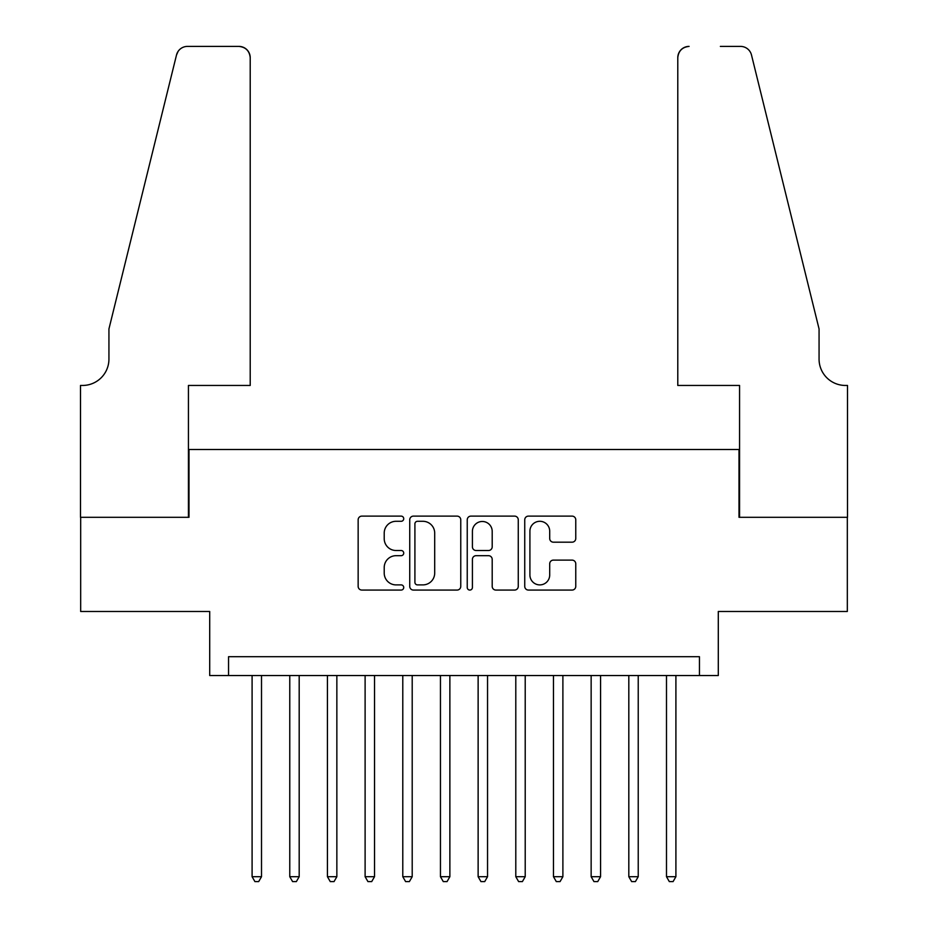 <?xml version="1.0" encoding="UTF-8"?>
<svg xmlns="http://www.w3.org/2000/svg" width="928" height="928" viewBox="0 0 928 928"><rect width="100%" height="100%" fill="white"/><g stroke="black" fill="none" stroke-linecap="round" stroke-linejoin="round"><path stroke-width="1.39" d="M403.726 518.706A2.587 2.587 0 0 0 401.14 516.119L361.85 516.119A3.7 3.7 0 0 0 358.15 519.819L358.15 586.38A3.7 3.7 0 0 0 361.85 590.069L401.14 590.069A2.587 2.587 0 0 0 403.726 587.482A2.587 2.587 0 0 0 401.14 584.895L396.047 584.895A11.832 11.832 0 0 1 384.215 573.063L384.215 567.518A11.832 11.832 0 0 1 396.047 555.686L401.14 555.686A2.587 2.587 0 0 0 403.726 553.1A2.587 2.587 0 0 0 401.14 550.513L396.047 550.513A11.832 11.832 0 0 1 384.215 538.669L384.215 533.124A11.832 11.832 0 0 1 396.047 521.292L401.14 521.292A2.587 2.587 0 0 0 403.726 518.706M572.066 542.184A3.7 3.7 0 0 0 575.766 538.484L575.766 519.819A3.7 3.7 0 0 0 572.066 516.119L528.438 516.119A3.7 3.7 0 0 0 524.738 519.819L524.738 586.38A3.7 3.7 0 0 0 528.438 590.069L572.066 590.069A3.7 3.7 0 0 0 575.766 586.38L575.766 563.818A3.7 3.7 0 0 0 572.066 560.118L553.39 560.118A3.7 3.7 0 0 0 549.701 563.818L549.701 575A9.895 9.895 0 0 1 539.806 584.895A9.895 9.895 0 0 1 529.911 575L529.911 531.187A9.895 9.895 0 0 1 539.806 521.292A9.895 9.895 0 0 1 549.701 531.187L549.701 538.484A3.7 3.7 0 0 0 553.39 542.184L572.066 542.184M699.457 675.526L718.295 675.526L718.295 611.482L847.322 611.482L847.322 517.302L739.013 517.302L739.013 449.5L188.987 449.5L188.987 517.302L80.678 517.302L80.678 611.482L209.705 611.482L209.705 675.526L699.457 675.526L699.457 656.699L228.543 656.699L228.543 675.526M460.764 519.819A3.7 3.7 0 0 0 457.063 516.119L413.436 516.119A3.7 3.7 0 0 0 409.735 519.819L409.735 586.38A3.7 3.7 0 0 0 413.436 590.069L457.063 590.069A3.7 3.7 0 0 0 460.764 586.38L460.764 519.819M470.937 516.119L514.564 516.119A3.7 3.7 0 0 1 518.265 519.819L518.265 586.38A3.7 3.7 0 0 1 514.564 590.069L495.888 590.069A3.7 3.7 0 0 1 492.2 586.38L492.2 559.387A3.7 3.7 0 0 0 488.499 555.686L476.11 555.686A3.7 3.7 0 0 0 472.41 559.387L472.41 587.482A2.587 2.587 0 0 1 469.823 590.069A2.587 2.587 0 0 1 467.236 587.482L467.236 519.819A3.7 3.7 0 0 1 470.937 516.119M417.496 521.292A2.587 2.587 0 0 0 414.909 523.879L414.909 582.308A2.587 2.587 0 0 0 417.496 584.895L422.866 584.895A11.832 11.832 0 0 0 434.698 573.063L434.698 533.124A11.832 11.832 0 0 0 422.866 521.292L417.496 521.292M492.2 531.373A9.895 9.895 0 0 0 482.305 521.478A9.895 9.895 0 0 0 472.41 531.373L472.41 546.812A3.7 3.7 0 0 0 476.11 550.513L488.499 550.513A3.7 3.7 0 0 0 492.2 546.812L492.2 531.373M252.091 675.526L252.091 876.705L261.51 876.705L261.51 675.526M261.51 876.705L258.68 881.6L254.922 881.6L252.091 876.705M250.212 385.456L250.212 57.698A11.298 11.298 0 0 0 238.902 46.4L187.479 46.4A11.298 11.298 0 0 0 176.506 54.996L108.936 328.941L108.936 359.078A26.367 26.367 0 0 1 82.569 385.456L80.492 385.456L80.492 517.302L188.43 517.302L188.43 385.456L250.212 385.456L250.212 57.698C249.493 50.889 245.723 47.119 238.902 46.4L207.64 46.4M176.506 54.996C179.382 48.801 179.382 48.801 176.506 54.996L178.106 51.4M108.936 359.078A26.367 26.367 0 0 1 82.569 385.456M677.788 385.456L677.788 57.698L677.788 385.456L739.57 385.456L739.57 517.302L847.508 517.302L847.508 385.456L845.431 385.456A26.367 26.367 0 0 1 819.064 359.078A26.367 26.367 0 0 0 845.431 385.456M798.347 244.946L751.494 54.996L819.064 328.941L819.064 359.078M720.36 46.4L740.521 46.4A11.298 11.298 0 0 1 751.494 54.996C748.618 48.801 748.618 48.801 751.494 54.996C748.618 48.801 748.618 48.801 751.494 54.996M689.098 46.4A11.298 11.298 0 0 0 677.788 57.698C678.507 50.889 682.277 47.119 689.098 46.4M289.768 675.526L289.768 876.705L299.187 876.705L299.187 675.526M299.187 876.705L296.357 881.6L292.587 881.6L289.768 876.705M327.433 675.526L327.433 876.705L336.852 876.705L336.852 675.526M336.852 876.705L334.034 881.6L330.264 881.6L327.433 876.705M365.11 675.526L365.11 876.705L374.529 876.705L374.529 675.526M374.529 876.705L371.699 881.6L367.94 881.6L365.11 876.705M402.787 675.526L402.787 876.705L412.206 876.705L412.206 675.526M412.206 876.705L409.376 881.6L405.606 881.6L402.787 876.705M440.452 675.526L440.452 876.705L449.871 876.705L449.871 675.526M449.871 876.705L447.052 881.6L443.282 881.6L440.452 876.705M478.129 675.526L478.129 876.705L487.548 876.705L487.548 675.526M487.548 876.705L484.718 881.6L480.948 881.6L478.129 876.705M515.794 675.526L515.794 876.705L525.213 876.705L525.213 675.526M525.213 876.705L522.394 881.6L518.624 881.6L515.794 876.705M553.471 675.526L553.471 876.705L562.89 876.705L562.89 675.526M562.89 876.705L560.06 881.6L556.301 881.6L553.471 876.705M591.148 675.526L591.148 876.705L600.567 876.705L600.567 675.526M600.567 876.705L597.736 881.6L593.966 881.6L591.148 876.705M628.813 675.526L628.813 876.705L638.232 876.705L638.232 675.526M638.232 876.705L635.413 881.6L631.643 881.6L628.813 876.705M666.49 675.526L666.49 876.705L675.909 876.705L675.909 675.526M675.909 876.705L673.078 881.6L669.32 881.6L666.49 876.705"/></g></svg>
